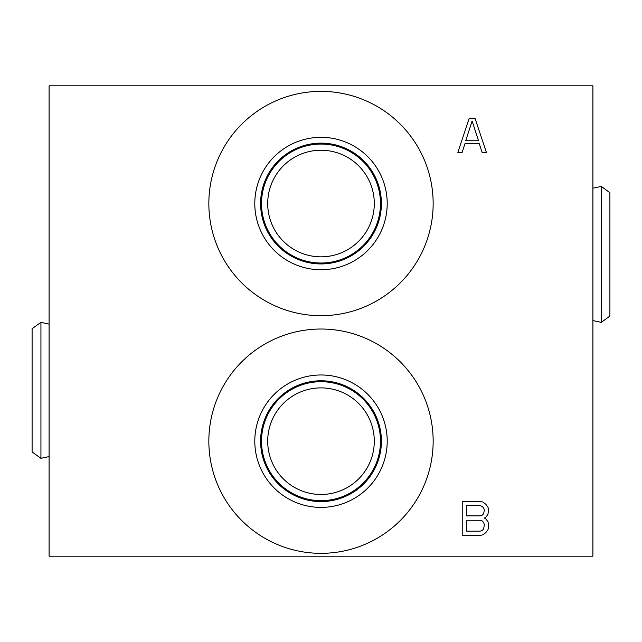 <?xml version="1.0" encoding="UTF-8"?>
<svg xmlns="http://www.w3.org/2000/svg" width="642" height="642" viewBox="0 0 642 642"><rect width="100%" height="100%" fill="white"/><g stroke="black" fill="none" stroke-linecap="round" stroke-linejoin="round"><path stroke-width="0.96" d="M462.224 535.564L479.349 535.564L482.92 534.842L485.777 532.651L487.92 529.738L488.626 527.547L488.626 523.904L487.92 521.721L485.777 518.8L484.349 518.07L485.777 517.348L487.92 514.427L488.626 509.323L487.92 507.14L485.777 504.227L482.92 502.036L479.349 501.306L462.224 501.306L462.224 535.564M592.903 556.197L592.903 85.803L49.097 85.803L49.097 556.197L592.903 556.197M208.843 203.538A112.157 112.157 0 0 0 321 315.695A112.157 112.157 0 0 0 433.157 203.538A112.157 112.157 0 0 0 321 91.373A112.157 112.157 0 0 0 208.843 203.538M208.843 441.182A112.157 112.157 0 0 0 321 553.34A112.157 112.157 0 0 0 433.157 441.182A112.157 112.157 0 0 0 321 329.025A112.157 112.157 0 0 0 208.843 441.182M474.976 118.152L469.262 118.152L457.842 152.411L462.128 152.411L464.977 143.664L479.253 143.664L482.11 152.411L486.395 152.411L474.976 118.152M472.119 121.065L478.539 140.75L465.691 140.75L472.119 121.065M466.501 505.679L480.064 505.679L482.206 506.41L483.635 507.87L484.349 510.053L483.635 513.696L482.206 515.157L480.064 515.887L466.501 515.887L466.501 505.679M484.349 524.634L483.635 529.008L482.206 530.469L480.064 531.191L466.501 531.191L466.501 520.261L480.064 520.261L482.206 520.991L483.635 522.444L484.349 524.634M254.794 203.538A66.206 66.206 0 0 1 321 137.324A66.206 66.206 0 0 1 387.206 203.538A66.206 66.206 0 0 1 321 269.744A66.206 66.206 0 0 1 254.794 203.538M260.596 203.538A60.404 60.404 0 0 1 321 143.134A60.404 60.404 0 0 1 381.404 203.538A60.404 60.404 0 0 1 321 263.934A60.404 60.404 0 0 1 260.596 203.538M267.706 203.538A53.294 53.294 0 0 0 321 256.832A53.294 53.294 0 0 0 374.294 203.538A53.294 53.294 0 0 0 321 150.244A53.294 53.294 0 0 0 267.706 203.538M254.794 441.182A66.206 66.206 0 0 1 321 374.976A66.206 66.206 0 0 1 387.206 441.182A66.206 66.206 0 0 1 321 507.389A66.206 66.206 0 0 1 254.794 441.182M260.596 441.182A60.404 60.404 0 0 1 321 380.778A60.404 60.404 0 0 1 381.404 441.182A60.404 60.404 0 0 1 321 501.587A60.404 60.404 0 0 1 260.596 441.182M267.706 441.182A53.294 53.294 0 0 0 321 494.476A53.294 53.294 0 0 0 374.294 441.182A53.294 53.294 0 0 0 321 387.888A53.294 53.294 0 0 0 267.706 441.182M601.337 322.356L601.337 186.405L609.9 192.728L609.9 316.041L601.337 322.356L592.903 320.567M601.337 186.405L592.903 188.194M32.1 328.68L32.1 451.992L40.936 458.316L40.936 322.356L32.1 328.68M49.097 456.582L40.936 458.316M49.097 324.09L40.936 322.356M380.481 203.538A59.481 59.481 0 0 0 321 144.057A59.481 59.481 0 0 0 261.519 203.538A59.481 59.481 0 0 0 321 263.019A59.481 59.481 0 0 0 380.481 203.538M380.481 441.182A59.481 59.481 0 0 0 321 381.701A59.481 59.481 0 0 0 261.519 441.182A59.481 59.481 0 0 0 321 500.664A59.481 59.481 0 0 0 380.481 441.182"/></g></svg>
